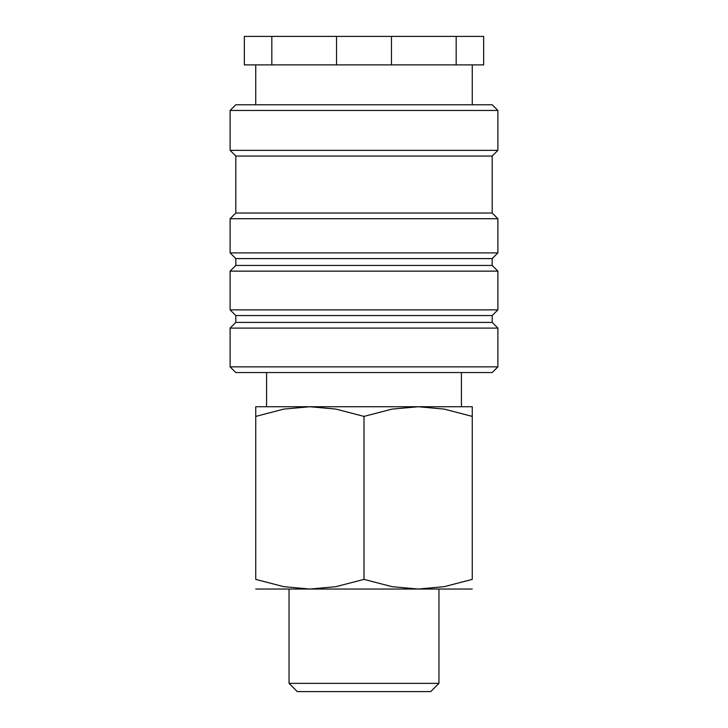 <?xml version="1.0" encoding="UTF-8"?>
<svg xmlns="http://www.w3.org/2000/svg" width="728" height="728" viewBox="0 0 728 728"><rect width="100%" height="100%" fill="white"/><g stroke="black" fill="none" stroke-linecap="round" stroke-linejoin="round"><path stroke-width="1.09" d="M364 366.848L230.112 366.848L235.808 372.545L492.192 372.545L497.888 366.848L364 366.848M492.192 322.413L235.808 322.413L235.808 315.57L492.192 315.57L492.192 322.413L497.888 328.11L230.112 328.11L230.112 366.848M492.192 265.438L235.808 265.438L235.808 258.595L492.192 258.595L492.192 265.438L497.888 271.135L497.888 309.873L230.112 309.873L235.808 315.57M497.888 271.135L230.112 271.135L230.112 309.873M492.192 213.022L235.808 213.022L235.808 156.047L492.192 156.047L492.192 213.022L497.888 218.719L497.888 252.898L230.112 252.898L235.808 258.595M497.888 218.719L230.112 218.719L230.112 252.898M497.888 110.465L230.112 110.465L235.808 104.768L492.192 104.768L497.888 110.465L497.888 150.35L230.112 150.35L235.808 156.047M391.464 36.4L391.464 64.883L456.174 64.883L456.174 36.4L271.826 36.4L271.826 64.883L336.536 64.883L336.536 36.4M391.464 64.883L336.536 64.883M472.254 406.734L418.127 406.734L444.198 409.1L472.254 416.398C472.254 403.458 472.254 403.458 472.254 416.416L472.254 579.379L444.198 586.677L418.127 589.043L392.055 586.677L364 579.379L335.945 586.677L309.873 589.043L283.802 586.677L255.746 579.379L255.746 416.398C255.746 403.458 255.746 403.458 255.746 416.416L283.802 409.1L309.873 406.734L335.945 409.1L364 416.398L392.055 409.1L418.127 406.734L255.746 406.734M472.254 589.043L255.746 589.043M289.043 683.355L297.288 691.6L430.712 691.6L438.957 683.355L289.043 683.355L289.043 589.043L309.873 589.043M472.254 579.361C472.254 592.319 472.254 592.319 472.254 579.361M255.746 579.361C255.746 592.319 255.746 592.319 255.746 579.361M364 416.398L364 579.379M456.174 36.4L483.647 36.4L483.647 64.883L456.174 64.883M271.826 64.883L244.353 64.883L244.353 36.4L271.826 36.4M235.808 322.413L230.112 328.11M235.808 265.438L230.112 271.135M235.808 213.022L230.112 218.719M230.112 110.465L230.112 150.35M255.746 64.883L255.746 104.768M266.575 372.545L266.575 406.734M438.957 589.043L438.957 683.355M461.425 372.545L461.425 406.734M472.254 64.883L472.254 104.768M492.192 156.047L497.888 150.35M492.192 258.595L497.888 252.898M492.192 315.57L497.888 309.873M497.888 328.11L497.888 366.848"/></g></svg>
